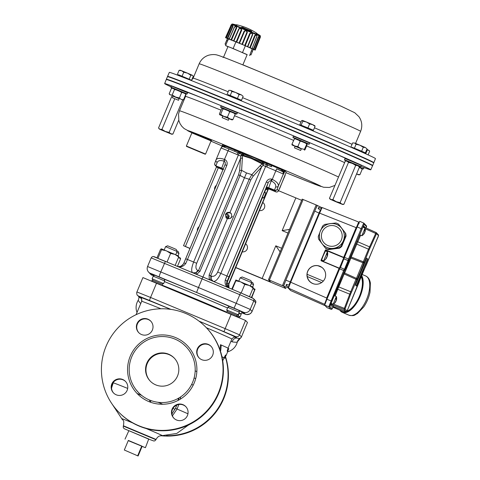 <?xml version="1.0" encoding="UTF-8"?>
<svg xmlns="http://www.w3.org/2000/svg" width="480" height="480" viewBox="0 0 480 480"><rect width="100%" height="100%" fill="white"/><g stroke="black" fill="none" stroke-linecap="round" stroke-linejoin="round"><path stroke-width="0.72" d="M191.886 132.888L191.73 132.312L194.454 133.338L211.578 140.604L211.062 140.904L191.88 132.876L186.384 146.022L205.572 154.05L205.158 154.218L186.546 146.43L205.158 154.218M221.184 148.146L222.636 144.84L223.218 145.026A44.196 0.618 22.7 0 1 284.208 170.508L284.982 170.892L283.524 174.192L283.002 171.84M284.976 175.248L286.176 172.158L284.982 170.892M286.176 172.158L285.012 175.158M346.104 311.484A20.28 9.582 -66.9 0 1 342.576 311.328L332.97 307.224A20.28 9.582 -66.9 0 0 335.724 307.488M346.806 311.262A20.28 9.582 -66.9 0 0 359.568 295.938A20.28 9.582 -66.9 0 0 361.11 276.564M321.276 260.85A0.414 0.414 -43.3 0 1 321.054 260.304L325.308 250.134A0.414 0.414 -43.3 0 1 325.848 249.912L343.692 257.364L356.124 227.634L319.596 213.15L290.7 282.222L326.676 298.032L339.114 268.302L321.276 260.85L321.684 260.04M339.51 248.172L328.248 249.474A13.686 13.68 136.7 0 1 325.71 248.412L325.836 248.544A13.686 13.68 -43.3 0 0 328.368 249.606L339.51 248.172A13.686 13.68 -43.3 0 0 341.7 246.504L346.032 236.142A13.686 13.68 -43.3 0 0 345.684 233.412L338.754 224.352L345.684 233.412M319.914 266.25A9.36 9.354 136.7 0 1 325.428 272.802A9.36 9.354 136.7 0 1 313.698 283.872A9.36 9.354 136.7 0 1 307.482 271.776A9.36 9.354 136.7 0 1 319.914 266.25M324.87 304.428L288.438 288.132L290.7 282.222M319.596 213.15L322.146 207.546L358.68 222.03L343.884 257.448L341.88 263.214L339.312 268.386L326.874 298.116L324.69 303.834L324.972 304.134M290.754 290.58L325.17 305.706L290.748 290.58L288.438 288.132M327.438 255.846A8.004 5.154 174.4 0 1 327.42 255.93A8.322 8.322 0 0 0 327.474 251.76L325.422 250.896L323.376 255.396L321.612 260.016L323.67 260.868A8.322 8.322 0 0 0 326.556 257.964A8.298 5.946 24.5 0 1 326.472 258.096M358.68 223.44L358.374 223.308L356.352 227.742L353.262 235.128L353.682 235.284M353.274 236.256L352.884 236.112L353.262 235.128M330.504 289.824L339.108 269.352L330.528 289.866M339.108 269.352L339.846 268.908M337.104 273.738L337.524 273.9M339.114 269.358L344.436 256.698M344.448 256.686L339.102 269.478M353.004 236.154L344.364 256.776L352.962 236.142M351.222 241.164L350.796 241.002M352.356 238.446A1.542 1.104 24.5 0 0 351.804 238.782L351.798 238.686M324.69 303.834L326.874 298.116M313.794 283.902C310.278 282.69 308.076 280.224 307.188 276.51L307.044 274.284A9.33 9.324 136.7 0 1 318.042 265.764L321.69 267.288A9.33 9.324 136.7 0 1 325.434 272.832M361.854 235.734L359.724 234.846L362.928 227.166L365.064 228.06L361.86 235.734A6.762 6.762 0 0 0 364.32 233.358A6.738 4.83 24.5 0 1 364.26 233.448M364.35 229.488A6.738 4.83 24.5 0 1 364.752 232.26A6.6 0.69 -172.6 0 1 364.524 232.314A6.6 0.864 38.1 0 1 364.638 232.548A6.522 4.2 174.4 0 1 363.954 233.364A6.756 4.476 51.7 0 1 363.732 233.94A6.522 4.338 48.2 0 0 364.362 233.262A6.6 6.276 91.4 0 1 363.888 233.982A6.6 6.36 81.3 0 0 364.356 233.298L364.35 233.292M364.38 229.548L364.674 228.78A6.738 4.83 24.5 0 1 365.076 231.552L364.83 231.51M364.284 233.136A6.738 4.83 24.5 0 0 364.68 232.584A6.6 0.798 37.6 0 0 364.608 232.404A6.6 0.972 -172.2 0 0 364.8 232.302A6.522 4.338 48.2 0 0 364.932 231.618M365.1 231.504A6.522 4.2 174.4 0 1 365.088 231.552A6.522 4.2 174.4 0 1 365.076 231.582A6.6 6.378 138.9 0 0 365.244 230.736A6.6 6.252 138.5 0 1 365.076 231.552M335.628 301.638A6.738 4.83 -155.5 0 0 336.024 301.08L335.982 301.05A6.6 0.864 38.1 0 0 335.868 300.81A6.6 0.69 -172.6 0 0 336.102 300.756A6.738 4.83 -155.5 0 0 335.7 297.984L333.204 304.23L331.068 303.342L334.278 295.662L336.408 296.556L335.724 298.044M333.204 304.23L333.21 304.23A6.762 6.762 0 0 0 335.664 301.854A6.738 4.83 -155.5 0 0 335.706 301.794L335.706 301.794A6.6 6.36 81.3 0 1 335.232 302.478A6.6 6.276 91.4 0 0 335.712 301.758L335.586 301.566M335.694 297.984L336.018 297.276A6.738 4.83 -155.5 0 1 336.426 300.048L336.18 300.006M336.588 299.232A6.6 6.252 138.5 0 1 336.426 300.048A6.522 4.2 174.4 0 1 336.426 300.078A6.6 6.378 138.9 0 0 336.588 299.232M336.444 300A6.522 4.2 174.4 0 1 336.432 300.048A6.762 6.762 0 0 0 336.414 296.562M336.024 301.08A6.6 0.798 37.6 0 0 335.952 300.9A6.6 0.972 -172.2 0 0 336.15 300.798A6.522 4.338 48.2 0 0 336.276 300.114M335.982 301.044A6.522 4.2 174.4 0 1 335.304 301.86A6.756 4.476 51.7 0 1 335.082 302.436A6.522 4.338 48.2 0 0 335.712 301.758M356.268 285.912L367.512 259.038L366.732 258.216M366.768 258.132L355.494 285.09L356.424 286.08L367.704 259.122L366.768 258.132M350.73 293.952L345.048 308.916L346.992 310.98L348.144 308.46L362.532 273.096L366.486 264.618L378.498 235.662L376.554 233.604L369.288 249.534L360.666 271.116L350.73 293.952A0.834 0.582 -159.1 0 1 349.746 294.168L350.712 291.768L351.48 292.104M356.46 278.37L368.52 249.198L376.128 232.524A0.834 0.834 136.7 0 1 376.392 232.71L376.392 232.71A0.834 0.834 136.7 0 1 376.554 233.604M366.396 264.804A0.834 0.834 136.7 0 1 366.042 265.212L377.484 238.326C378.318 236.826 378.606 235.638 378.336 234.774L378.336 234.774A0.834 0.834 136.7 0 1 378.498 235.662M360.618 235.218L351.21 257.028L364.05 262.044M359.22 281.97A0.834 0.834 -43.3 0 0 359.262 281.46M364.032 262.302A0.834 0.834 -43.3 0 1 362.964 262.758L350.838 258.012A0.834 0.834 -43.3 0 0 349.77 258.468L350.448 256.692L351.21 257.028L350.838 258.012L362.91 262.692A0.834 0.834 -43.3 0 0 363.978 262.242M346.992 310.98A0.834 0.834 136.7 0 1 345.924 311.436L343.98 309.372L349.746 294.168L337.746 289.302L335.172 296.04M344.562 273.018L344.298 272.832A0.834 0.834 136.7 0 0 344.556 273.018L356.37 278.322L344.562 273.018L338.718 286.902L350.712 291.768L356.37 278.322A0.834 0.834 136.7 0 1 356.634 278.514L356.634 278.514A0.834 0.834 136.7 0 1 356.796 279.402M334.392 295.71L343.368 273.618L356.712 279.588M366.396 225.792L366.09 228.012L366.534 226.656L364.182 224.166L331.764 301.212L329.808 306.336L332.16 308.826A0.834 0.834 136.7 0 1 331.086 309.276L328.734 306.786L343.686 270.534L344.292 269.202L344.562 269.394A0.834 0.834 -43.3 0 0 344.292 269.202L340.278 267.444L344.292 269.202M332.202 303.816L331.914 304.698L333.87 306.774A0.834 0.834 -43.3 0 0 332.802 307.224L330.846 305.148L331.416 303.486M337.95 286.572L338.718 286.902L337.746 289.302A0.834 0.582 20.9 0 0 336.762 289.518M344.364 272.898L344.298 272.832A0.834 0.834 136.7 0 1 344.136 271.938L347.19 265.458L349.77 258.468M361.968 229.014L361.194 228.678L363.744 223.08L359.73 221.316L363.744 223.08A0.834 0.834 -43.3 0 1 364.02 223.272L363.744 223.08M378.336 234.774L376.128 232.524L364.32 227.22L364.08 227.646M349.038 259.974A0.834 0.834 136.7 0 1 347.964 260.43L361.194 228.678L357.18 226.92L359.73 221.316M329.808 306.336A0.834 0.834 136.7 0 1 328.734 306.786L324.66 305.166L326.922 299.256L331.764 301.212M324.66 305.166L327.018 307.662L331.086 309.276L332.124 308.934L333.144 306.84L332.16 308.826M349.17 260.118A0.834 0.834 136.7 0 1 348.096 260.568L343.89 258.81L344.454 257.334L349.272 259.356M344.46 270.87L339.642 268.842L340.278 267.444M339.642 268.842L326.922 299.256M343.89 258.81L340.47 267.528M357.18 226.92L344.454 257.334M318.162 208.482L318.348 208.818L318.588 207.534L318.954 207.498L318.432 208.86M286.35 284.514L286.728 284.412L285.972 285.51L286.476 284.412M286.818 284.442L286.194 285.804L285.972 285.51M320.766 210.354L289.512 285.06L288.882 285.222L319.008 213.078L320.436 209.778L320.592 210.816M290.304 290.184L287.976 287.766L288.342 286.614L288.984 286.446L288.678 287.442M285.906 288.558L235.548 267.564M321.822 208.206L321.366 209.04L321.036 208.458L321.558 207.48L321.936 207.882M319.5 213.294L314.754 211.122L315.726 208.836L317.304 205.524L321.558 207.48L321.798 208.146M288.882 285.222L286.728 284.412M289.716 284.616L289.512 285.06M288.978 285.198L289.392 285.378M286.194 285.804L288.342 286.614M318.348 208.818L320.436 209.778M321.036 208.458L318.954 207.498M320.892 210.12L320.556 209.982M235.602 267.426L268.074 280.956L270.54 281.886L268.488 279.714L283.596 286.11L285.858 280.2L290.73 282.072M321.552 207.48L316.188 204.954L282.48 285.54M288.624 287.466L287.976 287.766L283.596 286.11L285.9 288.552M314.754 211.122L285.858 280.2M326.544 257.718A8.298 5.946 24.5 0 0 326.964 257.094L326.916 257.058M326.964 257.094A8.112 0.978 37.6 0 0 326.898 256.896A8.112 1.194 -172.2 0 0 327.102 256.782A8.004 5.328 48.2 0 0 327.258 256.02M327.402 255.99A8.112 7.842 138.9 0 0 327.606 255.036A8.112 7.686 138.5 0 1 327.402 255.954L327.156 255.918M326.676 253.488L327 252.642A8.298 5.946 24.5 0 1 327.402 255.954M326.49 257.634L326.616 257.838A8.112 7.71 91.4 0 1 326.094 258.66A8.112 7.818 81.3 0 0 326.61 257.868L326.604 257.862A8.004 5.328 48.2 0 1 325.956 258.6A8.304 5.502 51.7 0 0 326.202 257.952A8.004 5.154 174.4 0 0 326.916 257.046A8.112 1.062 38.1 0 0 326.802 256.8A8.112 0.846 -172.6 0 0 327.048 256.734A8.298 5.946 24.5 0 0 326.646 253.416L327 252.642M327.474 251.754L323.664 260.868M331.488 223.494L335.928 222.984A13.686 13.68 136.7 0 1 338.46 224.04L341.814 228.456A12.48 12.474 -43.3 0 0 340.968 227.454L340.914 227.4C338.334 223.902 330.054 221.064 323.28 226.896C319.896 229.344 316.86 237.606 322.764 244.536A12.48 12.474 -43.3 0 0 339.912 245.478A12.48 12.474 -43.3 0 0 340.914 227.4A12.48 12.474 -43.3 0 0 323.28 226.896A12.48 12.474 -43.3 0 0 322.764 244.536L322.812 244.584A12.48 12.474 -43.3 0 0 333.474 248.394L327.954 249.162A13.686 13.68 136.7 0 1 325.416 248.1L318.612 239.172A13.686 13.68 136.7 0 1 318.264 236.448L319.884 232.404M320.904 229.962L322.596 226.08A13.686 13.68 136.7 0 1 324.786 224.412L329.034 223.812M345.27 232.974A13.686 13.68 136.7 0 1 345.618 235.698L343.398 240.828A12.48 12.474 -43.3 0 0 341.814 228.456L338.46 224.04M333.474 248.394A12.48 12.474 -43.3 0 0 343.398 240.828L341.28 246.06A13.686 13.68 136.7 0 1 339.096 247.728L333.474 248.394M346.032 236.142L341.7 246.504M325.416 248.1L325.614 248.31A13.686 13.68 -43.3 0 0 328.146 249.372L339.288 247.938A13.686 13.68 -43.3 0 0 341.478 246.27L345.81 235.908A13.686 13.68 -43.3 0 0 345.462 233.178M341.574 246.372A13.686 13.68 136.7 0 1 339.39 248.04M345.564 233.286A13.686 13.68 136.7 0 1 345.912 236.01M165.354 131.496L170.124 133.566L165.354 131.496M336.552 202.002L331.782 199.926L336.552 202.002M194.412 149.61L202.716 153.192L194.412 149.61M167.682 76.65L167.58 76.398A111.792 1.56 22.7 0 1 167.58 76.374A111.792 1.56 22.7 0 1 228.822 100.452A111.792 1.56 22.7 0 1 373.848 162.654A111.792 1.56 22.7 0 1 373.83 162.672L373.578 162.78M373.848 162.654L375.462 158.598A111.714 1.56 -157.3 0 0 230.532 96.432A111.714 1.56 -157.3 0 0 169.338 72.372L167.58 76.374M230.232 96.306L237.912 99.468M302.544 126.48L310.194 129.72M351.804 147.618L351.948 147.27L352.704 147.54L363.504 152.052L364.422 152.484L363.9 152.976M359.334 150.936L364.182 153.06M178.572 75.546L178.02 75.276L178.26 74.7L179.754 75.258L190.374 79.734L190.596 80.25M178.02 75.276L183.018 77.262M229.308 95.928L227.844 95.25L228.084 94.674L228.69 94.884L241.5 100.278L243.15 96.324L241.344 94.866L243.15 96.324M227.844 95.25L240.306 100.458M311.172 130.134L300.15 125.46L300.39 124.884L313.416 130.29L315.066 126.342L312.564 124.602L314.844 125.718M365.394 147.54L367.038 148.938L365.394 147.54L363.276 147.264L359.91 145.2L365.394 147.54M187.518 73.176L192.264 75.222L190.83 75.222L187.518 73.176L183.75 72.24L181.644 70.752L187.518 73.176M372.432 165.522A111.798 1.56 -157.3 0 0 372.66 165.51A111.798 1.56 -157.3 0 0 331.89 147.102A111.798 1.56 -157.3 0 0 208.116 95.328A111.798 1.56 -157.3 0 0 166.38 79.224A111.798 1.56 -157.3 0 0 166.536 79.392M372.66 165.51L373.734 162.948A111.798 1.56 -157.3 0 0 267.954 117.006A111.798 1.56 -157.3 0 0 167.454 76.656L166.38 79.224M170.946 86.796A111.714 1.56 22.7 0 1 164.652 83.574A111.714 1.56 22.7 0 1 206.352 99.666A111.714 1.56 22.7 0 1 304.71 140.574A111.714 1.56 22.7 0 1 330.036 151.404A111.714 1.56 22.7 0 1 370.776 169.794L372.534 165.798A111.792 1.56 -157.3 0 0 372.534 165.774A111.792 1.56 -157.3 0 0 306.42 136.56A111.792 1.56 -157.3 0 0 166.284 79.5L166.686 79.326A111.486 1.554 22.7 0 1 208.2 95.364M331.8 147.066A111.486 1.554 22.7 0 1 372.372 165.366L372.534 165.774M236.934 113.934L220.626 107.112L221.106 105.96L237.42 112.782L236.934 113.934L236.226 114.09L222.15 108.264M235.062 113.664L236.226 114.09M228.348 120.264L229.032 118.632L222.828 116.034L222.15 117.666L228.348 120.264L222.15 117.666M182.586 90.588L177.546 88.302M170.802 87.132L171.594 86.076L187.596 92.808L187.116 93.96L171.114 87.228L171.192 87.75L172.278 88.266M185.274 93.702L171.192 87.75M172.326 97.692L173.01 96.06L178.128 98.16L179.214 98.658L178.53 100.284L172.326 97.692L178.53 100.284M293.238 137.412L292.932 137.322L293.412 136.17L309.726 142.992L309.24 144.144L293.238 137.412M307.272 143.838L294.51 138.498M294.456 147.876L295.134 146.244L298.254 147.498L301.338 148.842L300.66 150.468L294.456 147.876L300.66 150.468M360.9 166.29L364.008 167.7L363.528 168.852L359.412 167.01M361.692 168.594L359.304 167.424M356.274 163.158L350.07 160.566M360.798 166.53L344.496 159.714L344.976 158.556L347.304 159.438L361.284 165.378L360.804 166.53L360.09 166.686L346.122 160.908M358.8 166.212L360.09 166.686M344.88 160.32L344.496 159.708M370.776 169.794A111.714 1.56 22.7 0 1 362.496 166.986M166.284 79.5A111.792 1.56 -157.3 0 0 166.266 79.512L164.652 83.574M174.762 98.76L161.946 129.396L165.312 131.454L169.146 132.402L170.79 133.794L172.908 134.076L171.708 134.232L159.996 129.282L161.946 129.396M182.736 99.918L169.146 132.402M172.032 95.73L158.508 128.058L160.152 129.45L171.708 134.232M158.508 128.058L159.996 129.282L159.24 129.018M178.734 120.144L172.908 134.076M185.814 95.148L185.472 95.118M343.866 204.324L359.454 167.064L357.804 165.672L347.01 161.16L345.324 161.01L329.472 198.312L330.198 199.272L336.594 202.044L342.672 204.486L341.754 204.048L343.866 204.324L342.672 204.486M359.454 167.064L357.804 165.672L355.692 165.396L340.11 202.65L341.754 204.048L336.276 201.708L340.11 202.65M355.692 165.396L352.326 163.332L348.498 162.384L332.91 199.644L336.276 201.708L330.954 199.536L332.91 199.644M329.472 198.312L330.954 199.536L330.198 199.272M348.498 162.384L347.01 161.16L345.054 161.052M359.292 167.448L361.614 168.498L362.196 169.272L359.934 174.684L357.636 174.33L356.664 173.73M356.604 173.88L358.758 174.858L356.55 174.012M358.758 174.858L359.934 174.684M361.152 168.264L362.196 169.272M291.948 144.204L294.588 138.45L307.014 143.628L307.26 144.354L304.998 149.766L304.452 150.132L304.374 149.388L300.876 148.554L297.846 146.604L294.66 145.962L291.948 144.204L292.026 144.954L301.308 148.914M295.104 146.322L292.026 144.954M294.21 138.798L296.166 139.05M297.846 146.604L300.108 141.198L302.25 141.564M298.536 140.016L300.108 141.198M304.374 149.388L307.014 143.628M304.878 142.686L306.636 143.976M172.398 88.248L185.202 93.606L185.778 94.38L183.516 99.792L181.218 99.438L179.388 97.968L175.566 97.026L172.212 94.974L170.46 94.95L169.17 93.81L171.432 88.404L172.398 88.248M172.974 96.138L179.178 98.73M169.878 94.752L169.17 93.81M182.346 99.966L183.516 99.792M171.432 88.404L172.536 88.29M172.212 94.974L174.474 89.568L176.814 90M173.76 88.758L174.474 89.568M179.388 97.968L181.65 92.556L183.078 92.64M179.7 91.2L181.65 92.556M184.74 93.378L185.778 94.38M222.732 108.402L235.014 113.574L235.194 114.156L232.932 119.568L229.938 118.932L227.418 117.186L223.8 116.346L220.65 114.396L219.606 114.612L219.396 113.988L221.658 108.576L222.228 108.24L222.912 108.984L225.126 109.356M222.798 116.112L219.696 114.726M219.792 114.744L232.074 119.922L232.932 119.568M232.074 119.922L229.002 118.704M220.65 114.396L222.912 108.984M227.418 117.186L229.68 111.774L231.522 112.026M227.85 110.478L229.68 111.774M233.742 112.986L235.194 114.156M193.08 76.698L193.656 76.95M366.876 149.316L369.288 150.63L366.72 149.7M306.432 122.016L312.564 124.602L309.594 123.972L306.432 122.016L302.802 121.176L302.382 120.402L306.432 122.016M230.574 90.378L241.344 94.866L239.07 94.524L235.716 92.466L231.894 91.53L230.574 90.378L228.792 90.336L230.574 90.378M180.15 70.188L181.644 70.752L179.07 70.374L180.15 70.188M192.264 75.222L192.876 75.738L192.264 75.222M354.594 143.028L359.91 145.2L356.082 144.252L354.594 143.028L352.638 142.92L354.594 143.028M193.614 77.046L192.96 76.986M368.112 154.89L369.648 151.23L369.288 150.63M314.646 125.568L315.066 126.342M302.382 120.402L301.488 120.744L299.838 124.692L307.938 127.926L309.594 123.972M243.564 65.076L257.454 70.86M178.254 74.712L191.58 80.292L193.23 76.338L192.876 75.738M365.706 153.792L367.242 150.114M301.152 125.124L302.802 121.176M307.938 127.926L313.416 130.29M300.372 124.926L299.838 124.692M228.072 94.704L230.238 95.478L231.894 91.53M227.142 94.29L228.792 90.336M230.238 95.478L237.42 98.472L239.07 94.524M237.42 98.472L241.5 100.278M177.42 74.322L179.07 70.374M182.094 76.194L183.75 72.24M189.174 79.176L190.83 75.222M191.58 80.292L190.722 79.95M351.942 147.294L354.426 148.206L356.082 144.252M350.988 146.874L352.638 142.92M354.426 148.206L361.626 151.212L363.276 147.264M361.626 151.212L365.382 152.886L367.038 148.938M365.382 152.886L364.41 152.508M242.856 64.908L247.164 54.612L230.826 47.664L227.976 46.584L223.542 57.186L231.21 60.24M262.056 197.778L263.772 198.012A23.922 0.336 -157.3 0 0 263.808 198.006A23.922 0.336 -157.3 0 0 262.284 197.238M264.348 192.324A23.922 0.336 22.7 0 1 265.842 193.062A23.922 0.336 22.7 0 1 265.866 193.092L263.808 198.006M176.826 250.842L178.152 251.448L178.992 253.488L176.676 252.444M165.57 246.654L167.61 245.814L172.578 247.824L176.244 249.426L177.084 251.466L165.57 246.654L164.202 249.918M160.908 284.874L152.304 281.292M159.834 278.88L153.21 276.198L152.124 278.79L163.638 283.608L164.724 281.016L159.834 278.88M163.638 283.608L161.94 284.136L152.94 280.374L152.124 278.79M240.174 277.818L242.214 276.984L246.924 278.886L250.848 280.596L251.682 282.636L240.174 277.818L238.806 281.088M236.334 316.404L227.484 312.69M238.902 310.236L239.322 312.186L227.814 307.368L226.728 309.96L238.242 314.772L236.544 315.306L227.544 311.544L226.728 309.96M252.894 288.504L254.61 289.848L255.066 289.218L251.754 297.582M252.996 288.264L255.066 289.218M251.436 297.438L254.61 289.848M178.536 257.334L180.558 258.93L180.426 258.048M178.596 257.184L180.504 258.102M177.45 266.358L180.558 258.93M161.286 248.808L174.99 254.424L178.704 256.932L178.512 256.026M156.954 257.91L160.494 249.45L161.334 248.814L161.526 249.72L166.398 250.818L170.628 253.458L174.99 254.424L178.602 256.092M157.932 258.306L161.526 249.72M175.146 265.44L178.704 256.932M167.034 262.056L170.628 253.458M231.786 289.104L235.89 279.972L249.258 285.45L253.104 288.006L253.146 287.202M235.89 279.972L235.86 280.782L240.636 281.832L244.764 284.43L249.258 285.45L253.176 287.22M232.29 289.314L235.86 280.782M249.516 296.592L253.104 288.006M241.164 293.034L244.764 284.43M278.55 190.704L301.692 200.334M302.196 199.128L268.488 279.708L302.196 199.128L316.188 204.954M216.426 185.31A4.47 4.47 -43.3 0 0 214.614 189.636M216.12 186.036A4.47 4.47 -43.3 0 0 214.806 189.18M199.17 226.56A4.47 4.47 -43.3 0 0 197.358 230.886M198.864 227.286A4.47 4.47 -43.3 0 0 197.55 230.43M259.392 210.558A4.47 4.47 -43.3 0 0 262.776 202.464M263.646 203.232A4.47 4.47 -43.3 0 0 262.74 202.554M242.142 251.808A4.47 4.47 -43.3 0 0 245.52 243.72M246.39 244.488A4.47 4.47 -43.3 0 0 245.49 243.804M280.14 251.862L275.802 245.814L262.128 278.508M189.984 248.526L183.528 245.7L190.038 248.394M295.836 197.928L282.156 230.622L289.542 229.392M232.392 216.606L231.12 217.26L230.682 218.31M229.098 216.75L228.774 215.088L226.416 213.864M229.2 216.456L229.086 216.786A1.038 0.93 -159.4 0 0 228.588 215.622L227.334 218.748M225.762 216.396L227.874 217.398A1.038 0.606 -158.1 0 1 228.492 218.298A1.038 0.606 -158.1 0 0 228.492 218.298L229.086 216.786A1.038 0.93 -159.4 0 1 229.068 216.822L228.498 218.28M227.784 214.476L226.866 216.84M226.86 216.858L226.362 218.088M228.774 215.088L228.588 215.622M163.506 285.96A37.416 0.522 22.7 0 1 193.806 298.284A37.416 0.522 22.7 0 1 225.96 312.03M225.528 214.35C226.5 212.544 227.97 211.944 229.926 212.538L231.072 213.33C232.668 217.104 231.42 218.91 227.328 218.742L226.182 217.95L225.528 214.35M231.306 213.606A3.366 3.36 -43.3 0 0 226.44 218.196M238.938 310.41L229.35 306.396A49.398 0.69 22.7 0 0 164.34 279.252L154.746 275.232M241.824 312.816L242.796 313.17L241.962 312.768M164.466 281.628A45.672 0.636 22.7 0 1 227.556 307.98M238.926 313.134A45.672 0.636 22.7 0 1 239.154 313.308L237.63 316.956L238.206 317.202M162.564 285.348A45.672 0.636 22.7 0 1 226.248 311.946M238.974 313.032A47.322 0.66 22.7 0 1 240.66 313.914A47.322 0.66 22.7 0 1 240.672 313.944A47.322 0.66 22.7 0 1 239.088 313.47M164.478 281.598A47.322 0.66 22.7 0 1 227.568 307.95M229.356 288.096C225.912 286.89 224.556 284.178 225.288 279.96L266.322 181.968L268.188 182.778C268.914 181.272 269.844 180.618 270.996 180.828A1.368 1.296 13.7 0 1 271.2 180.906L268.758 187.734L274.524 190.116L275.706 186.798A2.082 1.788 19.7 0 0 278.346 185.964L277.158 189.282L278.532 190.734L280.08 187.512M270.996 180.828L271.56 179.106A3.606 3.606 79 0 1 271.968 179.262L271.2 180.906L271.494 181.044L272.268 179.4C276.582 181.548 278.61 183.738 278.346 185.964L283.344 174.006L263.088 165.39L253.086 176.298L250.764 179.934L210.672 275.778L210.96 278.91L213.15 281.31M229.926 212.538L244.47 177.768L240.096 175.458L200.004 271.302L196.632 274.41L196.074 272.688L198.48 270.684L238.572 174.84L240.096 175.458L241.632 170.376L246.528 172.962L244.47 177.768L249.198 179.262L251.82 174.636A2.082 1.002 42.9 0 1 253.086 176.298M202.944 277.032L227.328 218.742M243.396 312.198A5.202 5.196 136.7 0 0 250.2 309.408L252.09 311.406L251.28 312.75L249.66 314.04L246.636 314.574L241.752 312.846L245.286 314.202L243.396 312.198L234.06 308.142L236.196 303.318L250.2 309.408L253.812 300.774L239.808 294.684L236.196 303.318L198.468 287.526L196.584 292.452L152.826 274.248L150.36 273.33L152.25 275.328A5.202 5.196 136.7 0 1 150.474 274.104L148.584 272.1C147.15 270.45 146.808 268.584 147.57 266.52L198.468 287.526L202.08 278.892L151.176 257.886C153.384 254.682 154.758 257.724 165.402 261.378L202.932 277.02L202.08 278.892L239.808 294.684L240.558 292.776L252.696 298.05M271.656 166.77L262.176 162.972L261.828 163.728L251.238 158.466L242.838 155.796L243.186 155.04L234.006 151.038M192.744 272.784C191.082 271.524 191.382 267.942 193.632 262.05L239.046 153.432A2.082 0.822 -58.4 0 0 239.922 152.628L243.744 154.008A43.542 19.5 36.1 0 1 244.056 154.17L254.232 159.066L262.242 161.772A43.542 20.028 11 0 1 262.584 161.88L271.392 165.372A2.082 0.858 -66.9 0 0 271.632 166.758M185.784 263.454C183.156 266.88 180.096 267.744 176.604 266.058C179.082 267.366 181.434 266.532 183.666 263.538A2.082 0.894 23.5 0 1 183.678 263.508L183.678 263.508A2.082 0.894 23.5 0 1 185.784 263.454L187.464 259.476L196.674 263.286C195.414 266.862 195.75 269.226 197.688 270.378A4.158 3.63 -68.7 0 1 192.99 272.88M266.316 163.656A2.082 0.702 -76.1 0 0 266.316 164.826L220.806 273.402C218.154 279.126 215.61 281.766 213.174 281.322M216 159.918L221.004 147.954L228.078 150.786L224.466 159.426L224.772 159.546L224.202 161.274L223.896 161.154C220.476 160.074 218.244 160.47 217.2 162.354A2.082 1.788 -160.3 0 1 215.964 160.02L215.964 160.02A2.082 1.788 -160.3 0 1 216 159.918C217.122 158.046 219.942 157.884 224.466 159.426L223.896 161.154M227.862 287.154L226.608 284.382L226.932 281.748L266.658 187.068A2.082 1.632 25 0 1 266.622 187.146L266.622 187.146A2.082 1.632 25 0 1 266.586 187.212M225.288 279.96A2.082 0.894 23.5 0 1 226.824 281.568L227.664 286.956L228.96 287.922M228.99 287.934L228.834 283.698A2.082 0.84 21.9 0 0 228.846 283.674L228.846 283.674A2.082 0.84 21.9 0 0 228.858 283.644M268.248 188.754L228.708 283.566L228.3 285.876L228.798 287.838M226.566 283.83L262.368 197.82M264.702 192.186L265.74 189.438C266.484 188.388 267.924 188.394 270.054 189.456L275.814 191.844A7.314 0.336 112.7 0 0 275.802 191.814A2.082 2.076 -43.3 0 0 278.52 190.698M217.308 167.4L217.296 167.406A2.082 2.07 1.5 0 1 216.426 166.716A2.082 2.082 0 0 1 216.012 166.08A2.082 2.076 -43.3 0 0 216.414 166.698L216.588 166.884A2.082 2.076 -43.3 0 0 217.296 167.376L222.924 169.77M223.56 169.416L215.928 165.954L221.76 168.102L224.202 161.274C225.312 161.862 225.588 163.02 225.03 164.748L226.794 165.456C227.67 162.69 226.992 160.716 224.772 159.546M275.658 190.518A2.082 2.076 -43.3 0 0 277.182 189.276A2.082 1.788 19.7 0 1 274.524 190.116L266.658 187.068L268.188 182.778L226.95 281.706C226.674 283.422 225.63 283.35 228.06 287.376M196.674 263.286L240.54 158.424L240.786 156.072A2.082 0.972 -8.1 0 1 242.502 155.658L241.632 170.376A2.082 1.038 4.4 0 0 239.604 170.67L240.54 158.424A2.082 1.038 4.4 0 1 242.568 158.136M242.58 153.606A2.082 0.36 -83.8 0 1 242.244 154.686A2.082 1.476 -68.1 0 0 240.786 156.072L237.072 154.542L237.882 152.862A2.082 0.9 -56.8 0 0 238.926 152.07L239.922 152.628M192.768 272.796L196.074 272.688M212.94 281.214A4.158 3.498 113.9 0 1 211.536 276.162C213.948 276.828 215.988 275.46 217.674 272.064L261.54 167.202A2.082 1.002 42.9 0 0 260.28 165.534L262.164 163.872A2.082 0.912 55 0 1 263.088 165.39A2.082 1.38 113.4 0 0 263.1 163.398L263.706 162.432M223.218 145.026L222.582 146.07L225.45 146.286A2.082 1.47 -68.1 0 1 224.094 146.958M225.45 146.286A44.376 0.618 22.7 0 1 235.272 150.276L238.926 152.07M271.392 165.372A44.376 0.618 22.7 0 1 281.568 169.734L283.884 171.684L284.208 170.508M250.764 179.934L249.198 179.262L209.106 275.106L209.268 279.684L210.96 278.91M262.242 161.772A2.082 0.492 -74.4 0 0 262.176 162.972L254.052 159.642L254.232 159.066M263.82 162.516L263.226 163.47A2.082 1.338 113.4 0 1 263.172 165.426M267.438 163.986A2.082 0.78 -77.5 0 0 267.552 165.258L266.862 166.986M283.464 172.566A2.082 0.918 -21 0 1 283.884 171.684L283.344 174.006A2.082 2.076 136.7 0 0 282.942 171.774L283.008 171.846M279.894 187.92A2.082 1.812 -154.1 0 0 279.996 187.71L284.934 175.332M183.69 263.478L225.096 164.574L185.7 258.768L187.464 259.476L226.794 165.456M223.494 169.032L215.928 165.954A2.082 2.082 0 0 1 214.776 163.338A2.082 1.788 -160.3 0 1 214.818 163.236L215.928 160.122M215.922 165.948A2.082 2.076 53.4 0 1 214.734 163.464M251.538 157.938L251.238 158.466L243.186 155.04A2.082 0.618 -60.1 0 0 244.056 154.17M240.708 156.042A2.082 1.434 -68.1 0 1 242.112 154.65A2.082 0.372 -83.8 0 0 242.442 153.582M221.61 147.138L222.582 146.07A2.082 0.996 -115 0 1 222.426 146.736M265.74 189.438A2.082 1.596 20.5 0 0 268.176 188.904M278.406 190.98A2.082 1.812 -154.1 0 0 278.484 190.842L285 175.752A2.082 2.076 136.7 0 0 285.156 174.84L285 175.758M275.814 191.844A2.082 2.07 1.5 0 0 278.532 190.734A2.082 1.812 -154.1 0 1 278.484 190.842A2.082 2.082 0 0 1 275.814 191.856L270.054 189.456M266.376 187.368L274.452 190.404A2.082 2.076 -126.6 0 0 277.158 189.282M235.272 150.276A2.082 0.978 -67.7 0 1 234.024 151.044M243.744 154.008A2.082 0.63 -60.5 0 1 242.862 154.878L242.502 155.658L242.838 155.796M262.584 161.88A2.082 0.51 -74.1 0 0 262.524 163.092L262.164 163.872L261.828 163.728M281.568 169.734A2.082 1.38 -66.6 0 0 282.012 171.168M247.47 322.5L241.452 336.888L247.47 322.5L245.556 320.472L142.926 277.584L136.908 291.972L150.564 297.456L156.582 283.068M172.404 415.818L177.054 409.038L178.854 404.49M180.21 399.222L180.63 396.912M176.808 405.078L175.572 408.132L171.906 414.036M178.542 398.208L178.104 400.404M199.02 321.132L235.458 336.534A3.12 3.12 -43.3 0 0 239.538 334.86L241.446 336.882A3.12 3.12 136.7 0 1 240.012 338.442L237.024 338.202L234.576 337.146M141.888 300.57A5.202 3.474 112 0 0 140.154 297.726L139.188 297.096M219.906 350.154L220.452 344.706L221.25 345.036A49.92 0.696 22.7 0 1 228.06 348.15L227.16 351.186A49.92 0.696 22.7 0 1 227.76 351.558L226.152 355.398A49.92 0.696 -157.3 0 0 225.552 355.02L224.046 357.744A49.92 0.696 -157.3 0 0 221.964 356.754M222.732 360.882L224.046 357.744L223.104 357.354A48.882 0.684 -157.3 0 0 221.976 356.808M230.91 341.334L232.02 341.808A5.202 3.228 113.3 0 1 237.024 338.202L235.458 336.534M221.496 330.768L229.17 333.912L221.496 330.768A52.002 0.726 -157.3 0 1 235.14 337.182M153.66 302.412L144.87 298.686L153.66 302.412A52.002 0.726 -157.3 0 1 170.7 309.354M125.016 439.152L128.88 430.674L148.746 438.978L145.422 447.69L128.256 440.628M227.652 351.462L228.816 348.678L228.006 348.336M223.968 357.918L224.802 358.272L226.008 355.392A49.92 0.696 -157.3 0 0 226.152 355.398M225.474 355.17L226.008 355.392M220.134 350.25L220.734 350.496L221.25 345.036M220.368 350.94L220.734 350.496M174.486 358.332A16.638 16.632 -43.3 0 0 148.992 360.384A16.638 16.632 -43.3 0 0 150.288 381.174M149.454 400.002A33.018 33 -43.3 0 0 194.934 365.334A33.018 33 -43.3 0 0 142.194 343.296A33.018 33 -43.3 0 0 149.454 400.002M168.612 354.192A16.638 16.632 136.7 0 1 173.61 381.636A16.638 16.632 136.7 0 1 148.512 360.084A16.638 16.632 136.7 0 1 168.612 354.192M138.756 425.706A60.84 60.804 136.7 0 1 120.498 325.368A60.84 60.804 136.7 0 1 212.244 404.172A60.84 60.804 136.7 0 1 138.756 425.706M117.99 411.342L118.344 411.72A60.84 60.804 -43.3 0 0 212.598 404.544A60.84 60.804 -43.3 0 0 206.832 328.2L206.478 327.828M138.828 332.736A8.322 8.316 136.7 0 1 148.266 319.536A8.322 8.316 136.7 0 1 150.924 321.318M147.912 319.164A8.322 8.316 -43.3 0 0 138.648 332.55A8.322 8.316 -43.3 0 0 150.408 332.886A8.322 8.316 -43.3 0 0 147.912 319.164M173.892 418.23A8.322 8.316 136.7 0 1 183.33 405.03A8.322 8.316 136.7 0 1 185.988 406.812M182.976 404.658A8.322 8.316 -43.3 0 0 173.718 418.044A8.322 8.316 -43.3 0 0 185.472 418.38A8.322 8.316 -43.3 0 0 182.976 404.658M113.604 393.036A8.322 8.316 136.7 0 1 123.036 379.842A8.322 8.316 136.7 0 1 125.7 381.624M122.682 379.47A8.322 8.316 -43.3 0 0 113.424 392.856A8.322 8.316 -43.3 0 0 125.178 393.192A8.322 8.316 -43.3 0 0 122.682 379.47M199.122 357.924A8.322 8.316 136.7 0 1 208.554 344.73A8.322 8.316 136.7 0 1 211.218 346.506M208.2 344.352A8.322 8.316 -43.3 0 0 198.942 357.738A8.322 8.316 -43.3 0 0 210.702 358.074A8.322 8.316 -43.3 0 0 208.2 344.352M160.686 435.702A60.84 60.804 -43.3 0 0 225.498 356.61M225.366 356.928A60.84 60.804 136.7 0 1 166.35 435.714M188.49 425.088A8.322 8.316 -43.3 0 0 189.534 424.47M124.32 450.024L138.096 456L124.32 450.024L128.334 440.43L141.762 446.04L142.104 446.406L138.096 456M142.098 446.418L145.422 447.678M137.748 455.634L141.762 446.04M251.43 282.012L252.756 282.618L253.59 284.658L251.274 283.614M238.482 317.316L240.15 316.794L238.086 315.864M241.05 313.356L241.23 314.208L240.678 313.932M235.944 41.832L233.13 48.558L247.122 54.714M245.346 45.768L242.532 52.494M227.934 46.686L225.576 45.582L227.568 40.866L226.608 40.47L227.952 38.094M227.568 40.866L228.924 38.52M226.59 40.47L225.06 44.124L226.608 40.47M226.02 44.532L225.06 44.13L227.412 38.724M225.576 45.582L233.13 48.558M249.564 55.614L250.002 54.558L250.962 54.96L250.002 54.558L252.33 48.318M226.038 44.526L225.078 44.124M253.2 49.518L250.962 54.96L252.492 51.306L251.532 50.904M252.492 51.306L253.314 48.714M227.412 38.502L243.588 45.006M231.036 39.786L236.154 27.84C236.064 26.514 235.5 26.286 234.462 27.162L229.26 39.072L231.564 40.008L236.658 28.05C236.448 26.244 235.674 25.932 234.348 27.12L234.462 27.162M260.262 35.736L260.442 36.354L231.654 24.312L232.224 24.006L260.262 35.736A59.514 59.514 0 0 0 259.434 35.112L257.568 33.996M258.744 34.764A0.522 0.492 -65 0 0 258.66 34.716L257.556 33.984A59.514 55.38 -68 0 0 256.728 33.396L256.224 32.97L256.734 33.228A59.514 59.514 0 0 0 236.484 24.756L237.15 24.99L236.538 24.942A59.514 54.57 113.4 0 0 235.566 24.774L233.25 24.156A59.514 59.514 0 0 0 232.224 24.006M242.022 27.15L251.502 31.116A59.514 23.73 114.1 0 1 251.802 31.476L241.584 27.198A59.514 21.774 -68.7 0 1 242.022 27.15A0.522 0.474 84.5 0 1 242.328 27.75M241.212 29.91L236.178 41.892L233.886 40.95L239.034 29.016C240.252 28.224 240.978 28.518 241.212 29.91L241.71 30.126C241.302 28.23 240.312 27.822 238.734 28.896L233.568 40.824L231.564 40.008M241.71 30.126L236.7 42.114L239.046 43.086L244.14 31.134C245.814 30.102 246.876 30.546 247.326 32.466L242.4 44.49L244.722 45.468L249.732 33.48C251.34 32.43 252.318 32.844 252.648 34.722L247.794 46.776L249.738 47.616L254.664 35.586C256.062 34.458 256.8 34.776 256.866 36.546L252.054 48.624L253.332 49.188L258.276 36.948L259.008 36.288L259.524 36.786M259.686 37.902C260.4 36.456 260.424 36.45 259.764 37.878L254.952 49.956L253.758 49.374L258.612 37.29L259.41 36.672L259.446 37.698L254.646 49.782M260.442 36.354L255.222 50.076L260.034 38.004C260.508 36.918 260.49 36.918 259.98 38.016M253.29 49.404L255.252 50.106M230.754 25.782C231.204 24.66 231.222 24.654 230.814 25.77L225.51 37.662L227.388 38.562M231.456 24.756L225.51 37.662M231.03 25.902C231.594 24.396 231.618 24.39 231.102 25.884L225.888 37.788L226.404 37.968L231.558 26.028L232.698 25.158L232.992 26.406L227.766 38.49L229.134 39.03L234.348 27.12M253.314 49.344L243.582 45.024M233.568 40.824L233.886 40.95M231.558 26.028C232.32 25.032 232.638 25.152 232.5 26.388L227.322 38.304L227.766 38.49M227.322 38.304L226.326 37.926M253.332 49.188L253.758 49.374M251.952 48.57L250.254 47.832L255.162 35.796C256.218 34.95 256.758 35.184 256.776 36.504L252.054 48.624M249.738 47.616L250.254 47.832M247.494 46.644L245.25 45.69L250.236 33.69C251.466 32.91 252.18 33.216 252.372 34.602L247.494 46.644L247.794 46.776M244.722 45.468L245.25 45.69M241.956 44.298L239.502 43.272L244.572 31.308C245.856 30.546 246.636 30.876 246.906 32.286L241.956 44.298L242.4 44.49M239.046 43.086L239.502 43.272M236.178 41.892L236.7 42.114M246.906 32.286L247.326 32.466M236.154 27.84L236.658 28.05M232.5 26.388L232.932 26.562M234.282 24.51A0.522 0.486 110.6 0 0 234.234 24.492L236.538 24.942M251.334 31.512A0.522 0.468 -39 0 1 251.802 31.476M241.584 27.198A0.522 0.474 82.3 0 1 241.89 27.558M250.86 31.32A0.522 0.468 -41.1 0 1 251.502 31.116M257.556 33.984L256.752 33.408M258.186 37.134L258.606 37.314M254.664 35.586L255.162 35.796M249.732 33.48L250.236 33.69M244.14 31.134L244.572 31.308M238.734 28.896L239.034 29.016M338.406 176.952A87.516 1.224 22.7 0 0 289.206 155.472A87.516 1.224 22.7 0 0 179.49 110.814L178.542 114.054L178.854 120.63L180.024 123.612L181.8 126.288L184.14 128.568L191.778 132.702A72.432 1.014 22.7 0 1 207.408 138.066A72.432 1.014 22.7 0 1 278.394 167.508A72.432 1.014 22.7 0 1 321.096 186.324A72.432 1.014 22.7 0 1 286.026 172.692L309.228 182.058L323.598 187.26L329.328 187.458L334.848 185.448M222.078 145.938A72.432 1.014 22.7 0 1 210.96 141.162L222.078 145.938M365.658 275.952C368.208 277.146 369.786 279.528 370.38 283.104L370.02 292.128C368.898 297.456 366.81 302.382 363.756 306.918L357.378 313.608C354.534 314.754 354.948 316.434 348.912 315.168A21.318 10.074 -66.9 0 0 366.546 299.514A21.318 10.074 -66.9 0 0 365.658 275.952L361.992 274.386M339.888 310.182A21.318 10.074 -66.9 0 0 342.336 312.36A21.318 10.074 -66.9 0 0 358.518 299.79A21.318 10.074 -66.9 0 0 361.578 275.394M340.026 310.242A21.114 9.978 -66.9 0 0 356.718 302.388A21.114 9.978 -66.9 0 0 361.446 275.73M325.494 250.926L321.054 260.304M330.396 290.952L325.296 302.904L326.892 298.146L327.312 298.32M330.498 290.214L329.982 290.766L330.48 289.698L330.792 290.004M356.76 227.916L356.352 227.742M331.488 287.244L331.554 287.184A1.542 1.074 20.9 0 0 331.71 287.802M346.554 252.312L346.134 252.144M325.644 250.368L325.698 251.01M321.888 260.13L321.564 260.748M339.36 268.26L343.758 257.712L325.308 250.134M339.456 268.536L321.288 260.61M325.848 249.912L344.028 257.598M325.488 303.108L325.032 303.018M326.892 298.146L329.982 290.766M359.064 222.588L358.794 222.306L356.322 227.718M358.752 222.078L359.118 222.468M307.188 276.51L321.66 282.558M307.044 274.284L323.31 281.082M318.042 265.764L321.69 267.288M365.214 228.756L375.654 233.442A0.834 0.594 24.5 0 1 376.188 234.312M350.448 256.692L357.114 240.858A0.834 0.594 24.5 0 0 357.648 241.728L369.534 246.852A0.834 0.594 24.5 0 1 370.068 247.722M355.866 243.744L369.288 249.534M356.37 278.322L356.694 278.574A0.834 0.834 136.7 0 1 356.856 279.462M345.048 308.916A0.834 0.834 136.7 0 1 343.98 309.372L331.914 304.698A0.834 0.834 -43.3 0 0 330.846 305.148M345.318 308.112A0.834 0.582 -159.1 0 1 344.328 308.328L333.432 304.098M331.656 303.588A0.834 0.582 20.9 0 0 331.272 303.864M344.724 270.282A0.834 0.834 -43.3 0 0 344.562 269.394L344.7 269.538A0.834 0.834 -43.3 0 1 344.862 270.426M344.466 269.31L348.096 260.568L344.028 258.954M343.368 273.618L344.136 271.938M344.328 272.862A0.834 0.834 136.7 0 1 344.202 272.01M349.836 258.54A0.834 0.834 -43.3 0 1 350.904 258.084L344.664 273.066M364.182 224.166A0.834 0.834 -43.3 0 0 364.02 223.272L366.372 225.762A0.834 0.834 -43.3 0 1 366.534 226.656M357.114 240.858L359.838 234.894M363.312 227.268A0.834 0.594 24.5 0 0 363.3 227.322L363.894 226.14L365.346 227.682M376.122 232.518L364.32 227.22A0.834 0.834 136.7 0 1 364.056 227.034L364.056 227.034A0.834 0.834 136.7 0 1 363.894 226.14M345.93 311.436L333.87 306.774L345.924 311.436C346.518 312.06 347.256 311.07 348.144 308.46L359.142 282.168L359.058 281.076M344.442 256.68A1.542 1.542 -43.3 0 0 344.466 257.31M332.478 284.898L332.862 285.048M318.168 208.638L318.588 207.534M340.062 229.608A10.398 10.392 -43.3 0 0 322.2 231.906A10.398 10.392 -43.3 0 0 333.114 246.228A10.398 10.392 -43.3 0 0 340.062 229.608M315.726 208.836L317.172 205.38M283.464 285.966L284.904 282.516M352.05 144.336A87.516 1.224 -157.3 0 0 314.454 127.8M300.942 122.046A87.516 1.224 -157.3 0 0 242.586 97.668M228.192 91.776A87.516 1.224 -157.3 0 0 193.134 78.198L191.706 79.98M355.578 143.418L360.624 131.352A87.516 1.224 -157.3 0 0 280.362 96.456A87.516 1.224 -157.3 0 0 199.152 63.81L193.134 78.198M306.6 145.932A87.516 1.224 22.7 0 1 344.424 162.564M185.718 93.876L185.508 96.426A87.516 1.224 22.7 0 1 220.992 110.178M234.54 115.722A87.516 1.224 22.7 0 1 293.55 140.37M324.108 148.854A91.746 1.278 22.7 0 1 350.124 160.446M183.474 90.966A91.746 1.278 22.7 0 1 212.334 102.096M216.516 166.836L183.528 245.7L216.516 166.836M218.286 167.826L185.394 246.45M275.802 245.814L281.646 248.256M282.156 230.622L288 233.064M303.132 199.5L269.424 280.086M279.504 251.028L280.344 251.376M288.486 229.548L289.326 229.896M231.66 217.104A1.038 0.93 -159.4 0 0 230.988 217.626L231.12 217.26M230.742 218.256L230.988 217.626M238.992 310.662A49.398 0.69 22.7 0 1 243.384 312.798A49.398 0.69 22.7 0 1 242.79 312.69M152.772 275.034A49.398 0.69 22.7 0 1 154.47 275.406M197.688 270.378L200.004 271.302M238.572 174.84L239.604 170.67M209.106 275.106L211.536 276.162M223.722 146.844L233.994 151.032M276.63 168.852L282.234 171.282A2.082 2.076 136.7 0 1 282.942 171.774L276.63 168.852L272.268 179.4L271.968 179.262M266.304 187.842L275.802 191.814L274.482 190.416M215.976 165.972L223.188 169.152L216.126 166.134A2.082 2.076 136.7 0 1 215.43 165.654A2.082 2.082 0 0 0 216.126 166.134L216.126 166.134M222.996 169.596L217.122 167.19L222.942 169.728M237.072 154.542L228.078 150.786L229.032 148.962L234.114 151.086M153.906 256.776L165.396 261.372M202.932 277.026L240.558 292.776L165.402 261.378L160.836 271.836A5.202 0.438 112.6 0 0 159.204 276.864M234.06 308.142L196.584 292.452M152.25 275.328L150.558 274.188M245.286 314.202A5.202 5.196 -43.3 0 0 252.09 311.406L255.696 302.772L253.812 300.774A2.082 2.076 -43.3 0 0 253.404 298.542L240.558 292.776M252.09 311.418L255.696 302.772A2.082 2.076 -43.3 0 0 255.294 300.546C255.696 300.498 255.834 301.242 255.702 302.784M148.584 272.1A5.202 5.196 -43.3 0 0 150.36 273.33M217.674 272.064L228.858 276.804M271.56 179.106C269.286 178.632 267.54 179.586 266.322 181.968M226.656 282.678L228.834 283.698L268.44 188.934L228.522 284.892M217.2 162.354L216.012 165.672A2.082 1.788 -160.3 0 1 214.776 163.338L216.042 159.81M275.706 186.798C276.108 184.644 274.704 182.73 271.494 181.044M246.528 172.962L251.82 174.636L260.28 165.534M217.086 166.542A2.082 0.408 -67.5 0 0 217.122 167.19A2.082 2.076 -43.3 0 1 216.414 166.698A2.082 2.082 0 0 0 217.296 167.406L223.038 169.83M264.948 195.282L265.53 195.546M266.622 187.146L226.95 281.706M231.186 314.238L225.168 328.626L239.538 334.86L245.556 320.472M191.646 384.426A43.68 0.612 22.7 0 1 193.224 385.11M175.572 408.132L177.054 409.038A43.68 0.612 22.7 0 1 187.956 413.79M175.002 409.278A43.68 0.612 22.7 0 1 172.98 408.45M162.792 404.256A43.68 0.612 22.7 0 1 158.088 402.3M141.666 395.406A43.68 0.612 22.7 0 1 137.07 393.456M113.532 382.086L113.202 382.866A43.68 0.612 22.7 0 1 127.692 388.422M188.658 424.89L176.778 433.434L162.318 435.624A22.014 0.306 -157.3 0 0 146.19 428.538M132.558 422.868A22.014 0.306 -157.3 0 0 121.74 418.65L112.2 404.202M195.174 370.866A48.882 0.684 22.7 0 1 196.848 371.586M194.112 377.946A46.278 0.648 22.7 0 1 195.702 378.636M224.034 331.584L225.168 328.626L150.564 297.456L149.436 300.414L170.898 309.378M240.012 338.454L240.012 338.442A5.202 5.196 136.7 0 0 237.36 341.85L241.452 336.888M136.908 291.972C136.47 292.314 136.884 295.482 137.52 295.326A3.12 3.12 -43.3 0 0 138.582 296.064L149.436 300.414M138.774 296.472L138.906 297.162C139.296 296.88 138.228 300.996 138.144 300.396L140.712 303.63M141.21 298.152L140.154 297.726L138.582 296.064M232.02 341.808C235.23 342.372 237.012 342.384 237.36 341.85A13.518 13.518 0 0 1 227.658 351.798M136.086 314.688L141.678 301.326A48.882 0.684 22.7 0 1 160.938 308.778M206.376 327.72A48.882 0.684 22.7 0 1 231.864 339.048L228.054 348.15M220.53 330.348A52.002 0.726 -157.3 0 0 199.122 321.204M152.742 302.04A52.002 0.726 -157.3 0 0 140.706 297.678M150.972 400.596L150.384 402.18M123.306 426.084L123.234 427.482L124.11 428.652L148.692 439.128L153.828 441.006L154.836 440.838L155.928 439.734L123.306 426.084L123.432 425.784L156.054 439.428C158.01 436.008 159.726 436.062 159.708 435.966L162.318 435.624M148.848 401.58A34.686 34.662 -43.3 0 0 196.626 365.16A34.686 34.662 -43.3 0 0 141.222 342.018A34.686 34.662 -43.3 0 0 148.848 401.58M243.354 27.486L243.036 27.888L250.2 31.038M233.25 24.156L234.234 24.492A0.522 0.486 110.6 0 0 234.138 24.462M250.254 30.912L250.302 30.396M259.434 35.112L258.66 34.716A0.522 0.492 -65 0 0 258.618 34.698M348.912 315.168L342.336 312.36L339.84 310.164M358.374 223.308L359.136 223.644M321.36 260.658L339.198 268.116M322.146 207.546L358.674 222.03M365.088 231.552A6.762 6.762 0 0 0 365.064 228.066M359.22 281.586L366.144 265.008M333.87 306.774L332.952 306.99M331.086 309.282L327.018 307.662M344.442 256.632L344.574 257.61M190.968 80.394L191.358 80.202M240.318 100.464L240.552 99.894M360.624 131.352C362.598 126.126 362.034 121.236 358.932 116.682L354.768 112.74L340.98 106.164L287.322 83.25C253.788 69.258 223.71 56.934 217.668 55.2C215.172 54.348 212.16 54.348 208.638 55.206C204.216 56.658 201.054 59.526 199.152 63.81M312.624 130.674L312.864 130.104M221.01 107.724L220.626 107.112M186.402 94.116L187.11 93.96M308.532 144.3L309.24 144.144M293.322 137.934L292.932 137.322M362.82 169.008L363.528 168.852M186.546 146.43L186.384 146.022M211.068 140.904L205.572 154.05M179.49 110.814L185.508 96.426M223.032 57.474L223.548 57.186M264.48 192.012L265.842 193.062M178.992 253.488L178.038 255.768M177.084 251.466L175.716 254.736M154.896 275.136L153.21 276.198M164.298 279.072L164.724 281.016M152.94 280.368L151.308 280.878M161.94 284.136L162.708 285.63M251.682 282.636L250.32 285.906M229.494 306.306L227.814 307.368M239.322 312.186L238.242 314.772M227.544 311.538L225.936 312.042M236.544 315.3L237.33 316.824M240.672 313.944C241.86 312.672 242.598 312.258 242.886 312.708L242.886 312.708M152.694 274.98L153.444 276.048M147.57 266.52L151.176 257.886M255.294 300.546L253.404 298.542M176.724 266.106L178.296 266.514C180.63 266.772 182.424 265.77 183.678 263.508L185.7 258.768M222.612 144.81L221.544 147.198M229.032 148.962L223.104 146.682C222.732 146.316 222.036 146.736 221.004 147.954M268.278 188.694L270.054 189.474M229.242 288.048L227.664 286.956M274.446 190.404A2.082 2.082 0 0 0 276.48 190.152M113.202 382.866L111.534 388.134M178.476 398.25L178.074 400.416M138.144 300.396A13.518 13.518 0 0 0 137.016 312.468M137.52 295.326L139.176 297.084M235.272 337.206C234.75 336.546 233.616 337.164 231.864 339.048M141.678 301.326C141.738 298.704 141.378 297.462 140.598 297.6L140.604 297.606M149.424 399.99L150.216 402.114L149.424 399.99M178.356 400.272L179.124 397.872M123.432 425.784C124.422 419.088 122.988 421.026 121.74 418.65M155.928 439.734L156.054 439.428M138.18 392.208L135.882 389.496M183.654 344.454L186.204 346.878M241.23 314.208L240.15 316.794M253.59 284.658L252.642 286.932M227.154 39.126L227.442 38.424M253.056 49.962L253.344 49.266M231.654 24.312L231.468 24.738M236.52 24.936L237.06 25.02L236.622 25.32M236.484 24.756L235.872 25.056M241.818 27.93L241.746 27.468L251.514 31.56L251.124 31.836M256.74 33.402L256.272 33.054L256.368 33.582M256.734 33.228L256.95 33.876M259.476 36.504L259.584 37.056"/></g></svg>
